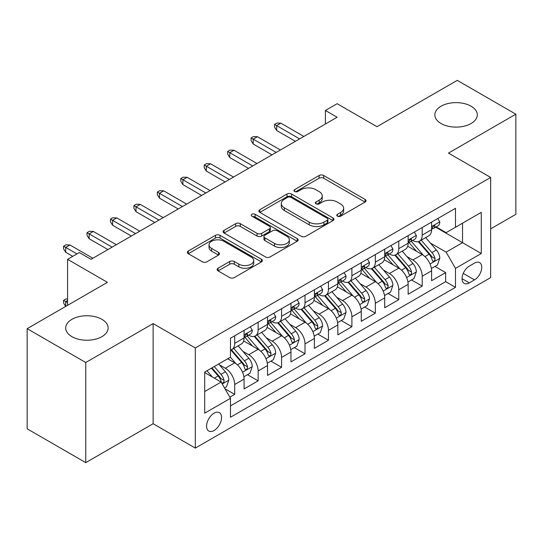 <?xml version="1.0" encoding="UTF-8"?>
<svg xmlns="http://www.w3.org/2000/svg" width="543" height="543" viewBox="0 0 543 543"><rect width="100%" height="100%" fill="white"/><g stroke="black" fill="none" stroke-linecap="round" stroke-linejoin="round"><path stroke-width="0.81" d="M337.427 216.189A2.281 1.317 0 0 0 340.651 216.189L365.093 202.077A3.251 1.88 0 0 0 366.05 200.747A3.251 1.88 0 0 0 365.093 199.424L323.682 175.511A3.251 1.88 0 0 0 319.08 175.511L294.639 189.622A2.281 1.317 0 0 0 293.967 190.552A2.281 1.317 0 0 0 294.639 191.482A2.281 1.317 0 0 0 297.856 191.482L301.019 189.656A10.412 6.014 0 0 1 315.748 189.656L319.196 191.652A10.412 6.014 0 0 1 322.243 195.901A10.412 6.014 0 0 1 319.196 200.15L316.033 201.976A2.281 1.317 0 0 0 315.368 202.906A2.281 1.317 0 0 0 316.033 203.835A2.281 1.317 0 0 0 319.257 203.835L322.42 202.01A10.412 6.014 0 0 1 337.142 202.01L340.59 204.005A10.412 6.014 0 0 1 343.644 208.254A10.412 6.014 0 0 1 340.59 212.503L337.427 214.329A2.281 1.317 0 0 0 336.762 215.259A2.281 1.317 0 0 0 337.427 216.189L337.427 214.329M101.921 319.338A21.218 12.245 0 0 0 78.803 316.678A21.218 12.245 0 0 0 65.703 327.999A21.218 12.245 0 0 0 71.92 336.66A21.218 12.245 0 0 0 95.039 339.314A21.218 12.245 0 0 0 108.132 327.999A21.218 12.245 0 0 0 101.921 319.338M471.08 106.204A21.218 12.245 0 0 0 447.961 103.55A21.218 12.245 0 0 0 434.868 114.865A21.218 12.245 0 0 0 441.079 123.526A21.218 12.245 0 0 0 464.197 126.18A21.218 12.245 0 0 0 477.297 114.865A21.218 12.245 0 0 0 471.08 106.204M214.078 430.504A10.609 6.122 120 0 0 221.001 421.158A10.609 6.122 120 0 0 219.379 412.66A10.609 6.122 120 0 0 214.078 413.182A10.609 6.122 120 0 0 207.148 422.529A10.609 6.122 120 0 0 208.77 431.033A10.609 6.122 120 0 0 214.078 430.504M218.082 268.228A3.251 1.88 0 0 0 217.125 269.552A3.251 1.88 0 0 0 218.082 270.882L229.703 277.588A3.251 1.88 0 0 0 234.298 277.588L261.448 261.916A3.251 1.88 0 0 0 262.405 260.592A3.251 1.88 0 0 0 261.448 259.262L220.037 235.35A3.251 1.88 0 0 0 215.435 235.35L188.285 251.029A3.251 1.88 0 0 0 187.335 252.352A3.251 1.88 0 0 0 188.285 253.683L202.322 261.787A3.251 1.88 0 0 0 206.924 261.787L218.544 255.074A3.251 1.88 0 0 0 219.494 253.751A3.251 1.88 0 0 0 218.544 252.42L211.58 248.402A8.702 5.023 0 0 1 209.035 244.852A8.702 5.023 0 0 1 214.404 240.21A8.702 5.023 0 0 1 223.892 241.296L251.151 257.036A8.702 5.023 0 0 1 253.703 260.592A8.702 5.023 0 0 1 248.327 265.235A8.702 5.023 0 0 1 238.845 264.142L234.298 261.522A3.251 1.88 0 0 0 229.703 261.522L218.082 268.228L218.082 270.882M490.655 228.874L515.85 214.329L515.85 114.186L457.254 80.357L376.978 126.702L337.128 103.699L325.406 110.467L337.128 117.234L91.02 259.323L79.298 252.556L67.583 259.323L67.583 305.329M85.746 362.507L85.746 462.643L153.133 423.737L153.133 323.601L85.746 362.507L27.15 328.671L107.426 282.326L67.583 259.323M153.133 323.601L195.324 347.954L490.655 177.452L490.655 277.588L195.324 448.097L195.324 347.954M515.85 114.186L448.464 153.092L490.655 177.452M301.25 236.28A3.251 1.88 0 0 0 305.852 236.28L333.002 220.607A3.251 1.88 0 0 0 333.952 219.277A3.251 1.88 0 0 0 333.002 217.953L291.591 194.041A3.251 1.88 0 0 0 286.989 194.041L259.839 209.713A3.251 1.88 0 0 0 258.889 211.044A3.251 1.88 0 0 0 259.839 212.374L301.25 236.28M252.814 216.684A2.281 1.317 0 0 1 255.122 217.003L255.122 214.302L297.225 238.608A3.251 1.88 0 0 1 298.175 239.931A3.251 1.88 0 0 1 297.225 241.262L270.075 256.934A3.251 1.88 0 0 1 265.473 256.934L224.062 233.028L224.062 230.368A3.251 1.88 0 0 0 223.112 231.698A3.251 1.88 0 0 0 224.062 233.028M224.062 230.368L235.682 223.662A3.251 1.88 0 0 1 240.284 223.662L257.077 233.361A3.251 1.88 0 0 0 261.678 233.361L269.389 228.908A3.251 1.88 0 0 0 270.339 227.585A3.251 1.88 0 0 0 269.389 226.255L251.904 216.162A2.281 1.317 0 0 1 251.233 215.232A2.281 1.317 0 0 1 252.638 214.017A2.281 1.317 0 0 1 255.122 214.302M85.746 462.643L27.15 428.814L27.15 328.671M229.838 397.184L234.698 394.374L224.972 388.761M219.44 364.855L225.325 368.256A13.256 7.656 60 0 1 234.698 384.498L244.078 379.082L244.078 388.958L258.142 380.84L247.472 374.684M242.877 351.328L248.762 354.722A13.256 7.656 60 0 1 258.142 370.964L267.516 365.548L267.516 375.43L281.579 367.312L270.916 361.149M266.321 337.794L272.206 341.194A13.256 7.656 60 0 1 281.579 357.43L290.953 352.02L290.953 361.896L305.017 353.778L294.354 347.622M289.758 324.259L295.643 327.66A13.256 7.656 60 0 1 305.017 343.895L314.39 338.486L314.39 348.362L328.454 340.244L317.791 334.088M313.196 310.732L319.08 314.125A13.256 7.656 60 0 1 328.454 330.368L337.834 324.952L337.834 334.834L351.898 326.71L341.228 320.553M336.633 297.197L342.518 300.591A13.256 7.656 60 0 1 351.898 316.834L361.271 311.417L361.271 321.3L375.335 313.182L364.672 307.026M360.077 283.663L365.962 287.064A13.256 7.656 60 0 1 375.335 303.299L384.709 297.89L384.709 307.766L398.772 299.648L388.109 293.491M383.514 270.136L389.399 273.529A13.256 7.656 60 0 1 398.772 289.772L408.146 284.356L408.146 294.231L422.21 286.113L422.21 276.238A13.256 7.656 -120 0 0 412.836 259.995L406.951 256.601M411.546 279.957L422.21 286.113M244.078 379.082A13.256 7.656 -120 0 0 234.698 362.846L227.666 358.78M267.516 365.548A13.256 7.656 -120 0 0 258.142 349.312L243.644 340.943M290.953 352.02A13.256 7.656 -120 0 0 281.579 335.778L267.081 327.409M314.39 338.486A13.256 7.656 -120 0 0 305.017 322.243L290.525 313.874M337.834 324.952A13.256 7.656 -120 0 0 328.454 308.716L313.963 300.347M361.271 311.417A13.256 7.656 -120 0 0 351.898 295.182L337.4 286.813M384.709 297.89A13.256 7.656 -120 0 0 375.335 281.647L360.837 273.278M408.146 284.356A13.256 7.656 -120 0 0 398.772 268.12L384.274 259.751M474.48 263.111L469.322 266.09A10.276 5.932 120 0 0 462.609 275.145A10.276 5.932 120 0 0 464.184 283.378A10.276 5.932 120 0 0 469.322 282.869L474.48 279.889A10.276 5.932 120 0 0 481.193 270.835A10.276 5.932 120 0 0 479.618 262.602A10.276 5.932 120 0 0 474.48 263.111M204.697 391.53L221.11 382.062L230.483 398.297L230.483 417.241L455.496 287.335L455.496 268.385L446.122 252.149L430.389 243.067M230.483 398.297L204.697 413.182L204.697 372.043L230.483 357.158L230.483 338.214L455.496 208.302L455.496 227.252L481.274 212.361L481.274 253.5L455.496 268.385M248.64 335.167L248.762 335.235A13.256 7.656 60 0 0 255.393 335.893L264.767 330.483A13.256 7.656 -120 0 0 267.516 324.409L267.516 316.834M272.084 321.632L272.206 321.707A13.256 7.656 60 0 0 278.83 322.359L288.211 316.949A13.256 7.656 -120 0 0 290.953 310.881L290.953 303.299M295.521 308.098L295.643 308.173A13.256 7.656 60 0 0 302.275 308.831L311.648 303.415A13.256 7.656 -120 0 0 314.39 297.347L314.39 289.765M318.958 294.571L319.08 294.639A13.256 7.656 60 0 0 325.712 295.297L335.085 289.881A13.256 7.656 -120 0 0 337.834 283.813L337.834 276.238M342.395 281.036L342.518 281.111A13.256 7.656 60 0 0 349.149 281.763L358.523 276.353A13.256 7.656 -120 0 0 361.271 270.285L361.271 262.703M365.833 267.502L365.962 267.577A13.256 7.656 60 0 0 372.586 268.235L381.967 262.819A13.256 7.656 -120 0 0 384.709 256.751L384.709 249.169M389.277 253.975L389.399 254.043A13.256 7.656 60 0 0 396.03 254.701L405.404 249.285A13.256 7.656 -120 0 0 408.146 243.216L408.146 235.642M230.483 405.879L445.654 281.647L445.654 272.586L431.59 280.704L431.59 270.821A13.256 7.656 -120 0 0 422.21 254.586L407.718 246.217M412.714 240.44L412.836 240.508A13.256 7.656 -120 0 0 419.467 241.167A13.256 7.656 -120 0 0 422.21 235.099L422.21 227.517M419.467 241.167L428.841 235.757A13.256 7.656 -120 0 0 431.59 229.682L431.59 222.107M234.698 335.778L234.698 343.359A13.256 7.656 60 0 1 231.956 349.427A13.256 7.656 60 0 1 230.483 349.964M231.956 349.427L241.33 344.011A13.256 7.656 -120 0 0 244.078 337.943L244.078 330.368M258.142 322.243L258.142 329.825A13.256 7.656 60 0 1 255.393 335.893M281.579 308.716L281.579 316.291A13.256 7.656 60 0 1 278.83 322.359M305.017 295.182L305.017 302.756A13.256 7.656 60 0 1 302.275 308.831M328.454 281.647L328.454 289.229A13.256 7.656 60 0 1 325.712 295.297M351.898 268.113L351.898 275.695A13.256 7.656 60 0 1 349.149 281.763M375.335 254.586L375.335 262.16A13.256 7.656 60 0 1 372.586 268.235M398.772 241.051L398.772 248.633A13.256 7.656 60 0 1 396.03 254.701M398.772 289.772L398.772 299.648M375.335 303.299L375.335 313.182M351.898 316.834L351.898 326.71M328.454 330.368L328.454 340.244M305.017 343.895L305.017 353.778M281.579 357.43L281.579 367.312M258.142 370.964L258.142 380.84M234.698 384.498L234.698 394.374M221.11 382.062L204.697 372.586M446.122 252.149L462.527 242.673L462.527 223.187L481.274 212.361M435.683 227.178L481.274 253.5M436.151 226.906L446.122 232.662L455.496 227.252M153.133 423.737L195.324 448.097M325.406 110.467L325.406 123.994M434.984 266.423L445.654 272.586M445.654 281.647L455.496 287.335M338.337 216.514L340.59 215.211A10.412 6.014 0 0 0 343.644 210.962L343.644 208.254M322.243 195.901L322.243 198.609A10.412 6.014 0 0 1 319.196 202.858L316.942 204.161M365.052 202.105L323.682 178.219A3.251 1.88 0 0 0 319.08 178.219L295.548 191.808M332.954 220.634L291.591 196.749A3.251 1.88 0 0 0 286.989 196.749L259.88 212.394M327.246 220.207A2.281 1.317 0 0 0 327.918 219.277A2.281 1.317 0 0 0 327.246 218.347L290.899 197.36A2.281 1.317 0 0 0 287.675 197.36L284.342 199.288A10.412 6.014 0 0 0 281.294 203.537A10.412 6.014 0 0 0 284.342 207.793L309.191 222.135A10.412 6.014 0 0 0 323.913 222.135L327.246 220.207L327.246 222.915A2.281 1.317 0 0 0 327.918 221.985L327.918 219.277M281.294 203.537L281.294 206.245A10.412 6.014 0 0 0 284.342 210.494L284.342 207.793M327.246 222.915L323.913 224.843A10.412 6.014 0 0 1 309.191 224.843L284.342 210.494M224.11 233.056L235.682 226.37L235.682 223.662M270.339 227.585L270.339 230.286A3.251 1.88 0 0 1 269.389 231.617L261.678 236.069A3.251 1.88 0 0 1 257.077 236.069L240.284 226.37A3.251 1.88 0 0 0 235.682 226.37M255.122 217.003L297.184 241.289M274.507 243.42A8.702 5.023 0 0 0 283.989 244.513A8.702 5.023 0 0 0 289.365 239.87A8.702 5.023 0 0 0 286.813 236.314L277.208 230.768A3.251 1.88 0 0 0 272.606 230.768L264.903 235.221A3.251 1.88 0 0 0 263.946 236.544A3.251 1.88 0 0 0 264.903 237.875L274.507 243.42L274.507 246.128A8.702 5.023 0 0 0 283.989 247.214A8.702 5.023 0 0 0 289.365 242.572L289.365 239.87M263.946 236.544L263.946 239.253A3.251 1.88 0 0 0 264.903 240.583L264.903 237.875M274.507 246.128L264.903 240.583M253.703 260.592L253.703 263.294A8.702 5.023 0 0 1 248.327 267.937A8.702 5.023 0 0 1 238.845 266.851L234.298 264.224A3.251 1.88 0 0 0 229.703 264.224L218.123 270.909M209.035 244.852L209.035 247.554A8.702 5.023 0 0 0 211.58 251.11L211.58 248.402M218.496 255.101L211.58 251.11M261.407 261.943L220.037 238.058A3.251 1.88 0 0 0 215.435 238.058L188.333 253.71M431.393 268.5L437.448 265.004L439.789 258.237A8.783 5.07 -120 0 0 436.368 249.99L425.658 237.59M423.513 255.441L411.275 241.268M416.549 251.314L409.442 243.088A21.048 12.15 -120 0 0 408.791 242.361M418.273 241.642L429.106 254.185A8.783 5.07 60 0 1 432.235 260.24L432.873 261.278L434.061 261.108L434.855 260.145L435.045 258.611A8.783 5.07 -120 0 0 431.916 252.563L421.205 240.162M418.911 241.438L430.545 254.918A4.473 2.586 60 0 1 431.678 256.663L435.045 258.611M437.801 218.524L439.789 221.972A8.783 5.07 60 0 1 437.97 225.854L433.518 228.427A8.783 5.07 -120 0 0 435.045 226.404L434.862 225.623L433.762 225.847L432.235 228.026A8.783 5.07 60 0 1 431.59 229.282M431.882 228.841L431.916 228.841A8.783 5.07 -120 0 0 433.518 228.427M299.627 138.886L276.659 125.623L276.659 130.496L274.548 127.11L274.548 124.401L276.659 125.623L280.874 123.186L303.842 136.449M276.659 130.496L295.406 141.316M274.548 124.401L276.889 123.051L280.874 123.186M407.949 282.034L414.01 278.539L416.352 271.771A8.783 5.07 -120 0 0 412.931 263.525L402.22 251.124M400.076 268.975L387.838 254.803M393.112 264.848L386.005 256.622A21.048 12.15 -120 0 0 385.354 255.889M394.836 255.176L405.662 267.719A8.783 5.07 60 0 1 408.798 273.767L409.436 274.812L410.623 274.643L411.418 273.679L411.608 272.145A8.783 5.07 -120 0 0 408.479 266.097L397.768 253.696M395.467 254.972L407.107 268.446A4.473 2.586 60 0 1 408.234 270.197L411.608 272.145M384.512 295.568L390.566 292.066L392.915 285.306A8.783 5.07 -120 0 0 389.494 277.052L378.783 264.658M376.638 282.509L364.394 268.337M369.674 278.383L362.568 270.156A21.048 12.15 -120 0 0 361.916 269.423M371.392 268.71L382.224 281.247A8.783 5.07 60 0 1 385.36 287.301L385.998 288.34L387.186 288.177L387.98 287.213L388.17 285.679A8.783 5.07 -120 0 0 385.041 279.625L374.331 267.224M372.03 268.507L383.67 281.98A4.473 2.586 60 0 1 384.797 283.731L388.17 285.679M361.075 309.096L367.129 305.6L369.471 298.833A8.783 5.07 -120 0 0 366.05 290.586L355.346 278.186M353.201 296.037L340.956 281.865M346.23 291.91L339.131 283.69A21.048 12.15 -120 0 0 338.479 282.957M347.954 282.238L358.787 294.781A8.783 5.07 60 0 1 361.916 300.836L362.554 301.874L363.742 301.704L364.536 300.741L364.733 299.207A8.783 5.07 -120 0 0 361.597 293.159L350.893 280.758M348.592 282.034L360.233 295.514A4.473 2.586 60 0 1 361.36 297.265L364.733 299.207M337.637 322.63L343.692 319.135L346.034 312.368A8.783 5.07 -120 0 0 342.613 304.121L331.902 291.72M329.757 309.571L317.519 295.399M322.793 305.444L315.687 297.218A21.048 12.15 -120 0 0 315.035 296.485M324.517 295.772L335.35 308.315A8.783 5.07 60 0 1 338.479 314.363L339.117 315.408L340.305 315.239L341.099 314.275L341.289 312.741A8.783 5.07 -120 0 0 338.16 306.693L327.449 294.292M325.155 295.568L336.789 309.042A4.473 2.586 60 0 1 337.922 310.793L341.289 312.741M414.357 232.051L416.352 235.506A8.783 5.07 60 0 1 414.533 239.388L410.08 241.961A8.783 5.07 -120 0 0 411.608 239.938L411.424 239.158L410.325 239.375L408.798 241.56A8.783 5.07 60 0 1 408.146 242.809M408.445 242.375L408.479 242.375A8.783 5.07 -120 0 0 410.08 241.961M276.19 152.413L253.214 139.151L253.214 144.024L251.11 140.644L251.11 137.936L253.214 139.151L257.436 136.721L280.405 149.977M253.214 144.024L271.968 154.85M251.11 137.936L253.452 136.585L257.436 136.721M390.919 245.585L392.915 249.033A8.783 5.07 60 0 1 391.096 252.923L386.643 255.495A8.783 5.07 -120 0 0 388.17 253.472L387.987 252.692L386.887 252.909L385.36 255.095A8.783 5.07 60 0 1 384.709 256.344M385.001 255.902L385.041 255.902A8.783 5.07 -120 0 0 386.643 255.495M252.746 165.948L229.777 152.685L229.777 157.558L227.666 154.171L227.666 151.47L229.777 152.685L233.999 150.248L256.968 163.511M229.777 157.558L248.531 168.384M227.666 151.47L230.015 150.112L233.999 150.248M367.482 259.12L369.471 262.568A8.783 5.07 60 0 1 367.652 266.457L363.199 269.023A8.783 5.07 -120 0 0 364.733 267L364.543 266.226L363.45 266.443L361.916 268.629A8.783 5.07 60 0 1 361.271 269.878M361.563 269.437L361.597 269.437A8.783 5.07 -120 0 0 363.199 269.023M229.309 179.482L206.34 166.219L206.34 171.093L204.229 167.706L204.229 164.997L206.34 166.219L210.562 163.782L233.531 177.045M206.34 171.093L225.094 181.919M204.229 164.997L206.578 163.647L210.562 163.782M344.045 272.647L346.034 276.102A8.783 5.07 60 0 1 344.214 279.984L339.762 282.557A8.783 5.07 -120 0 0 341.289 280.534L341.106 279.754L340.006 279.971L338.479 282.156A8.783 5.07 60 0 1 337.834 283.405M338.126 282.971L338.16 282.971A8.783 5.07 -120 0 0 339.762 282.557M205.872 193.009L182.903 179.753L182.903 184.62L180.792 181.24L180.792 178.532L182.903 179.753L187.118 177.317L210.087 190.579M182.903 184.62L201.65 195.446M180.792 178.532L183.134 177.181L187.118 177.317M314.193 336.165L320.255 332.669L322.596 325.902A8.783 5.07 -120 0 0 319.175 317.655L308.465 305.254M306.32 323.105L294.082 308.933M299.356 318.979L292.249 310.752A21.048 12.15 -120 0 0 291.598 310.019M301.08 309.306L311.906 321.85A8.783 5.07 60 0 1 315.042 327.897L315.68 328.943L316.868 328.773L317.662 327.809L317.852 326.275A8.783 5.07 -120 0 0 314.723 320.221L304.012 307.827M301.711 309.103L313.352 322.576A4.473 2.586 60 0 1 314.478 324.327L317.852 326.275M320.608 286.181L322.596 289.629A8.783 5.07 60 0 1 320.777 293.519L316.325 296.091A8.783 5.07 -120 0 0 317.852 294.068L317.669 293.288L316.569 293.505L315.042 295.691A8.783 5.07 60 0 1 314.39 296.94M314.689 296.498L314.723 296.498A8.783 5.07 -120 0 0 316.325 296.091M182.434 206.544L159.466 193.281L159.466 198.154L157.355 194.774L157.355 192.066L159.466 193.281L163.681 190.844L186.649 204.107M159.466 198.154L178.213 208.98M157.355 192.066L159.696 190.715L163.681 190.844M290.756 349.699L296.811 346.196L299.159 339.429A8.783 5.07 -120 0 0 295.738 331.182L285.027 318.782M282.883 336.633L270.645 322.467M275.919 332.506L268.812 324.286A21.048 12.15 -120 0 0 268.161 323.553M277.636 322.841L288.469 335.377A8.783 5.07 60 0 1 291.605 341.432L292.243 342.47L293.43 342.307L294.225 341.337L294.415 339.809A8.783 5.07 -120 0 0 291.286 333.755L280.575 321.354M278.274 322.63L289.914 336.11A4.473 2.586 60 0 1 291.041 337.861L294.415 339.809M297.164 299.716L299.159 303.164A8.783 5.07 60 0 1 297.34 307.053L292.887 309.625A8.783 5.07 -120 0 0 294.415 307.596L294.231 306.822L293.132 307.039L291.605 309.225A8.783 5.07 60 0 1 290.953 310.474M291.245 310.033L291.286 310.033A8.783 5.07 -120 0 0 292.887 309.625M158.99 220.078L136.022 206.815L136.022 211.689L133.911 208.302L133.911 205.6L136.022 206.815L140.243 204.378L163.212 217.641M136.022 211.689L154.775 222.515M133.911 205.6L136.259 204.243L140.243 204.378M267.319 363.226L273.373 359.731L275.715 352.964A8.783 5.07 -120 0 0 272.294 344.717L261.59 332.316M259.445 350.167L247.201 335.995M252.475 346.04L245.375 337.814A21.048 12.15 -120 0 0 244.723 337.081M254.199 336.368L265.032 348.911A8.783 5.07 60 0 1 268.161 354.966L268.805 356.004L269.986 355.835L270.781 354.871L270.977 353.337A8.783 5.07 -120 0 0 267.842 347.289L257.138 334.888M254.837 336.165L266.477 349.638A4.473 2.586 60 0 1 267.604 351.389L270.977 353.337M273.726 313.25L275.715 316.698A8.783 5.07 60 0 1 273.903 320.58L269.443 323.153A8.783 5.07 -120 0 0 270.977 321.13L270.794 320.35L269.695 320.574L268.161 322.752A8.783 5.07 60 0 1 267.516 324.008M267.808 323.567L267.842 323.567A8.783 5.07 -120 0 0 269.443 323.153M135.553 233.612L112.584 220.349L112.584 225.216L110.473 221.836L110.473 219.128L112.584 220.349L116.806 217.913L139.775 231.175M112.584 225.216L131.338 236.042M110.473 219.128L112.822 217.777L116.806 217.913M243.882 376.761L249.936 373.265L252.278 366.498A8.783 5.07 -120 0 0 248.857 358.251L238.146 345.85M236.001 363.701L230.395 357.206M229.037 359.575L228.128 358.516M230.761 349.902L241.594 362.446A8.783 5.07 60 0 1 244.723 368.493L245.361 369.539L246.549 369.369L247.343 368.405L247.54 366.871A8.783 5.07 -120 0 0 244.404 360.817L233.694 348.423M231.399 349.699L243.033 363.172A4.473 2.586 60 0 1 244.167 364.923L247.54 366.871M250.289 326.777L252.278 330.232A8.783 5.07 60 0 1 250.459 334.115L246.006 336.687A8.783 5.07 -120 0 0 247.54 334.664L247.35 333.884L246.257 334.101L244.723 336.287A8.783 5.07 60 0 1 244.078 337.536M244.37 337.101L244.404 337.101A8.783 5.07 -120 0 0 246.006 336.687M112.116 247.14L89.147 233.877L89.147 238.75L87.036 235.37L87.036 232.662L89.147 233.877L93.362 231.447L116.338 244.703M89.147 238.75L107.894 249.576M87.036 232.662L89.378 231.311L93.362 231.447M224.503 387.946L226.499 386.792L228.841 380.025A8.783 5.07 -120 0 0 225.42 371.779L218.68 363.973M212.381 377.025L206.958 370.74M205.6 373.109L204.697 372.064M211.41 368.168L218.15 375.973A8.783 5.07 60 0 1 221.286 382.028L221.924 383.066L223.112 382.903L223.906 381.933L224.096 380.405A8.783 5.07 -120 0 0 220.967 374.351L214.227 366.545M211.953 367.855L219.596 376.706A4.473 2.586 60 0 1 220.723 378.457L224.096 380.405M67.583 300.462L65.71 301.541L67.583 302.627M63.599 300.327L65.71 301.541L65.71 306.415L63.599 303.028L63.599 300.327L65.941 298.969L67.583 299.023M76.957 253.907L65.71 247.411L65.71 252.285L63.599 248.898L63.599 246.196L65.71 247.411L69.925 244.974L92.894 258.237M65.71 252.285L72.735 256.344M63.599 246.196L65.941 244.839L69.925 244.974M225.325 368.256L234.698 362.846M248.762 354.722L258.142 349.312M272.206 341.194L281.579 335.778M295.643 327.66L305.017 322.243M319.08 314.125L328.454 308.716M342.518 300.591L351.898 295.182M365.962 287.064L375.335 281.647M389.399 273.529L398.772 268.12M412.836 259.995L422.21 254.586M422.21 235.099L431.59 229.682M234.698 343.359L244.078 337.943M258.142 329.825L267.516 324.409M281.579 316.291L290.953 310.881M305.017 302.756L314.39 297.347M328.454 289.229L337.834 283.813M351.898 275.695L361.271 270.285M375.335 262.16L384.709 256.751M398.772 248.633L408.146 243.216M422.21 276.238L431.59 270.821M463.24 273.4L474.48 279.889M462.059 278.674L469.322 282.869M340.59 215.211L340.59 212.503M316.033 203.835L316.033 201.976M319.196 202.858L319.196 200.15M294.639 191.482L294.639 189.622M319.08 178.219L319.08 175.511M323.682 178.219L323.682 175.511M365.093 202.077L365.093 199.424M259.839 212.374L259.839 209.713M286.989 196.749L286.989 194.041M291.591 196.749L291.591 194.041M333.002 220.607L333.002 217.953M309.191 224.843L309.191 222.135M323.913 224.843L323.913 222.135M240.284 226.37L240.284 223.662M257.077 236.069L257.077 233.361M261.678 236.069L261.678 233.361M269.389 231.617L269.389 228.908M297.225 241.262L297.225 238.608M229.703 264.224L229.703 261.522M234.298 264.224L234.298 261.522M238.845 266.851L238.845 264.142M218.544 255.074L218.544 252.42M188.285 253.683L188.285 251.029M215.435 238.058L215.435 235.35M220.037 238.058L220.037 235.35M261.448 261.916L261.448 259.262M430.049 264L439.735 258.407M431.916 252.563L436.368 249.99M424.911 256.601L429.106 254.185M439.735 221.87L431.59 226.574M433.911 225.752L435.045 226.404M406.612 277.527L416.291 271.941M408.479 266.097L412.931 263.525M401.474 270.136L405.662 267.719M383.175 291.062L392.854 285.475M385.041 279.625L389.494 277.052M378.037 283.67L382.224 281.247M359.731 304.596L369.416 299.003M361.597 293.159L366.05 290.586M354.599 297.204L358.787 294.781M336.293 318.123L345.979 312.537M338.16 306.693L342.613 304.121M331.155 310.732L335.35 308.315M416.291 235.404L408.146 240.108M410.474 239.28L411.608 239.938M392.854 248.932L384.709 253.635M387.037 252.814L388.17 253.472M369.416 262.466L361.271 267.17M363.6 266.348L364.733 267M345.979 276L337.834 280.704M340.156 279.883L341.289 280.534M312.856 331.658L322.535 326.071M314.723 320.221L319.175 317.655M307.718 324.266L311.906 321.85M322.535 289.534L314.39 294.231M316.718 293.41L317.852 294.068M289.419 345.192L299.098 339.599M291.286 333.755L295.738 331.182M284.281 337.8L288.469 335.377M299.098 303.062L290.953 307.766M293.281 306.944L294.415 307.596M265.982 358.726L275.661 353.133M267.842 347.289L272.294 344.717M260.844 351.328L265.032 348.911M275.661 316.596L267.516 321.3M269.844 320.479L270.977 321.13M242.538 372.254L252.224 366.668M244.404 360.817L248.857 358.251M237.406 364.862L241.594 362.446M252.224 330.13L244.078 334.834M246.4 334.006L247.54 334.664M222.223 383.989L228.779 380.202M220.967 374.351L225.42 371.779M214.363 378.166L218.15 375.973"/></g></svg>

